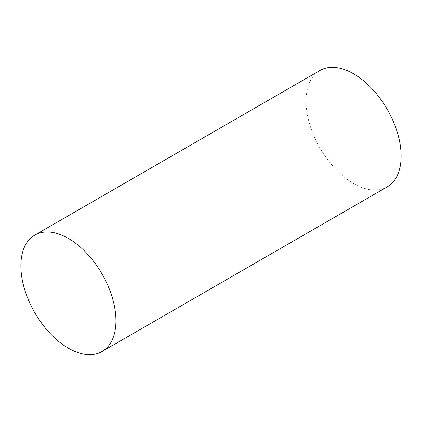 <?xml version="1.0" encoding="UTF-8"?>
<svg xmlns="http://www.w3.org/2000/svg" width="422" height="422" viewBox="0 0 422 422"><rect width="100%" height="100%" fill="white"/><g stroke="black" fill="none" stroke-linecap="round" stroke-linejoin="round"><path stroke-width="0.32" stroke-dasharray="2.11 1.58" d="M387.206 186.888A67.219 38.808 60 0 1 353.599 183.559A67.219 38.808 60 0 1 309.685 124.321A67.219 38.808 60 0 1 319.987 70.458"/><path stroke-width="0.63" d="M68.401 238.441A67.219 38.808 60 0 1 112.315 297.679A67.219 38.808 60 0 1 102.013 351.542A67.219 38.808 60 0 1 68.401 348.213A67.219 38.808 60 0 1 24.492 288.975A67.219 38.808 60 0 1 34.794 235.112A67.219 38.808 60 0 1 68.401 238.441M34.794 235.112L319.987 70.458A67.219 38.808 60 0 1 353.599 73.787A67.219 38.808 60 0 1 397.508 133.025A67.219 38.808 60 0 1 387.206 186.888L102.013 351.542"/></g></svg>
